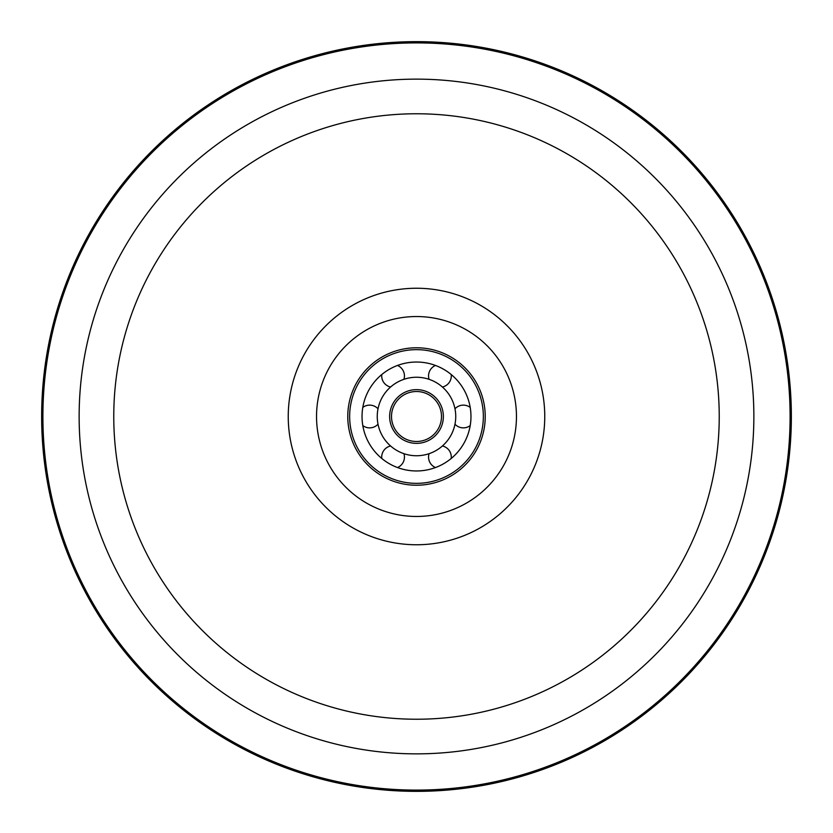 <?xml version="1.0" encoding="UTF-8"?>
<svg xmlns="http://www.w3.org/2000/svg" width="833" height="833" viewBox="0 0 833 833"><rect width="100%" height="100%" fill="white"/><g stroke="black" fill="none" stroke-linecap="round" stroke-linejoin="round"><path stroke-width="1.25" d="M416.5 347.777A68.722 68.722 0 0 0 356.982 450.861A68.722 68.722 0 0 0 476.018 450.861A68.722 68.722 0 0 0 416.5 347.777M416.5 41.65A374.85 374.85 0 0 0 91.869 603.925A374.85 374.85 0 0 0 741.131 603.925A374.85 374.85 0 0 0 416.5 41.65A374.85 374.85 0 0 0 91.869 603.925A374.85 374.85 0 0 0 741.131 603.925A374.85 374.85 0 0 0 416.5 41.65A374.85 374.85 0 0 0 91.869 603.925A374.85 374.85 0 0 0 741.131 603.925A374.85 374.85 0 0 0 416.5 41.65M416.5 79.135A337.365 337.365 0 0 0 124.336 585.183A337.365 337.365 0 0 0 708.664 585.183A337.365 337.365 0 0 0 416.5 79.135M416.5 113.767A302.733 302.733 0 0 0 154.324 567.867A302.733 302.733 0 0 0 678.676 567.867A302.733 302.733 0 0 0 416.5 113.767M416.5 288.249A128.251 128.251 0 0 0 305.43 480.631A128.251 128.251 0 0 0 527.57 480.631A128.251 128.251 0 0 0 416.5 288.249M416.5 316.54A99.96 99.96 0 0 0 329.93 466.48A99.96 99.96 0 0 0 503.07 466.48A99.96 99.96 0 0 0 416.5 316.54M455.745 416.5A39.245 39.245 0 0 0 396.872 382.514A39.245 39.245 0 0 0 396.872 450.486A39.245 39.245 0 0 0 455.745 416.5M416.5 441.49A24.99 24.99 0 0 1 391.51 416.5A24.99 24.99 0 0 1 416.5 391.51A24.99 24.99 0 0 1 441.49 416.5A24.99 24.99 0 0 1 416.5 441.49A24.99 24.99 0 0 1 391.51 416.5A24.99 24.99 0 0 1 416.5 391.51A24.99 24.99 0 0 1 441.49 416.5A24.99 24.99 0 0 1 416.5 441.49M470.968 416.5A54.468 54.468 0 0 0 389.271 369.331A54.468 54.468 0 0 0 389.271 463.669A54.468 54.468 0 0 0 470.968 416.5M416.5 42.9A373.601 373.601 0 0 1 740.048 603.3A373.601 373.601 0 0 1 92.952 603.3A373.601 373.601 0 0 1 416.5 42.9M416.5 443.364A26.864 26.864 0 0 0 439.762 403.068A26.864 26.864 0 0 0 393.238 403.068A26.864 26.864 0 0 0 416.5 443.364M416.5 483.348A66.848 66.848 0 0 1 358.606 383.076A66.848 66.848 0 0 1 474.394 383.076A66.848 66.848 0 0 1 416.5 483.348M381.785 374.527A11.37 11.37 0 0 0 390.594 387.022M403.922 379.327A11.37 11.37 0 0 0 397.508 365.448M383.222 451.392A11.37 11.37 0 0 0 381.785 458.473A11.37 11.37 0 0 1 390.594 445.978M402.922 462.763A11.37 11.37 0 0 1 397.508 467.552A11.37 11.37 0 0 0 403.922 453.673M451.215 458.473A11.37 11.37 0 0 0 442.406 445.978M429.078 453.673A11.37 11.37 0 0 0 435.492 467.552M369.644 427.87A11.37 11.37 0 0 1 362.792 425.58A11.37 11.37 0 0 0 378.015 424.195M378.015 408.805A11.37 11.37 0 0 0 362.792 407.42A11.37 11.37 0 0 1 369.644 405.13M470.208 407.42A11.37 11.37 0 0 0 454.985 408.805M454.985 424.195A11.37 11.37 0 0 0 470.208 425.58M435.492 365.448A11.37 11.37 0 0 0 429.078 379.327M442.406 387.022A11.37 11.37 0 0 0 451.215 374.527"/></g></svg>
